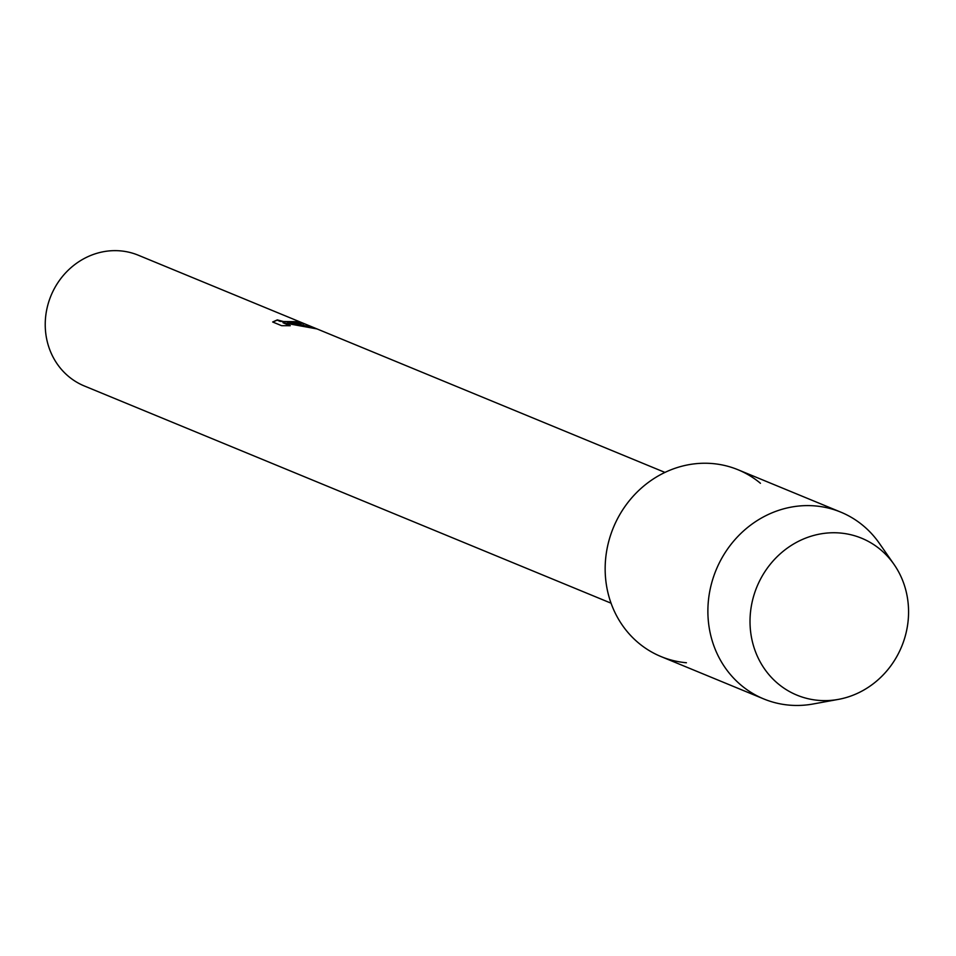 <?xml version="1.0" encoding="UTF-8"?>
<svg xmlns="http://www.w3.org/2000/svg" width="956" height="956" viewBox="0 0 956 956"><rect width="100%" height="100%" fill="white"/><g stroke="black" fill="none" stroke-linecap="round" stroke-linejoin="round"><path stroke-width="1.43" d="M840.312 533.03A84.869 78.296 112.4 0 0 750.783 609.761A84.869 78.296 112.4 0 0 818.276 700.342A84.869 78.296 112.4 0 0 907.806 623.599A84.869 78.296 112.4 0 0 840.312 533.03A84.869 78.296 112.4 0 0 750.783 609.761A84.869 78.296 112.4 0 0 818.276 700.342A84.869 78.296 112.4 0 0 838.376 699.386A84.869 78.296 112.4 0 0 894.039 564.422A84.869 78.296 112.4 0 0 840.312 533.03M760.438 483.282A101.037 93.21 112.4 0 0 712.65 463.576A101.037 93.21 112.4 0 0 606.068 554.934A101.037 93.21 112.4 0 0 686.42 662.759M272.675 321.993L277.324 319.89L283.311 321.503L296.802 321.67A70.72 65.247 -67.6 0 1 302.849 323.283L287.553 322.698L296.539 323.486L317.034 328.936L282.988 322.734L290.254 325.721L281.626 325.685L272.663 321.993M664.958 472.419L138.262 255.204A70.72 65.247 112.4 0 0 120.48 250.878A70.72 65.247 112.4 0 0 47.8 305.119A70.72 65.247 112.4 0 0 84.331 385.973L611.039 603.176M297.459 322.232L280.024 321.359L277.276 320.129M277.264 320.105L272.807 322.041M303.793 323.917L302.825 323.486A70.517 65.056 112.4 0 0 297.471 322.017M313.962 327.98L287.553 322.698M289.728 325.721L282.988 322.734M894.039 564.422L879.341 543.319A101.037 93.21 112.4 0 0 840.778 512.129A101.037 93.21 112.4 0 0 815.372 505.939A101.037 93.21 112.4 0 0 711.551 583.435A101.037 93.21 112.4 0 0 763.748 698.932A101.037 93.21 112.4 0 0 789.154 705.122A101.037 93.21 112.4 0 0 813.078 703.998L838.376 699.386M840.778 512.129L738.056 469.766A101.037 93.21 112.4 0 0 712.65 463.576A101.037 93.21 112.4 0 0 608.829 541.072A101.037 93.21 112.4 0 0 661.014 656.569L763.748 698.932"/></g></svg>
